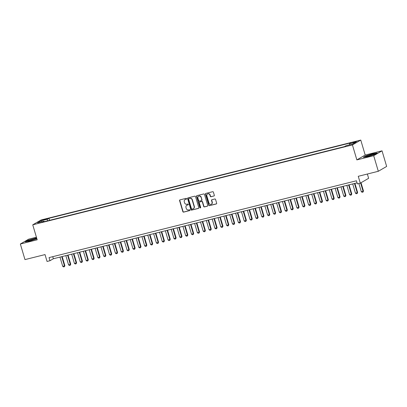 <?xml version="1.0" encoding="UTF-8"?>
<svg xmlns="http://www.w3.org/2000/svg" width="407" height="407" viewBox="0 0 407 407"><rect width="100%" height="100%" fill="white"/><g stroke="black" fill="none" stroke-linecap="round" stroke-linejoin="round"><path stroke-width="0.61" d="M186.615 198.682A0.448 0.412 -120.2 0 0 186.085 198.351L179.98 199.878A0.641 0.59 -120.2 0 0 179.584 200.636L182.85 211.655A0.641 0.59 -120.2 0 0 183.608 212.123L189.713 210.597A0.448 0.412 -120.2 0 0 189.988 210.068A0.448 0.412 -120.2 0 0 189.459 209.742L188.67 209.936A2.055 1.882 -120.2 0 1 186.248 208.44L185.979 207.519A2.055 1.882 -120.2 0 1 187.235 205.103L188.024 204.904A0.448 0.412 -120.2 0 0 188.299 204.375A0.448 0.412 -120.2 0 0 187.769 204.044L186.981 204.243A2.055 1.882 -120.2 0 1 184.559 202.742L184.29 201.826A2.055 1.882 -120.2 0 1 185.546 199.405L186.34 199.211A0.448 0.412 -120.2 0 0 186.615 198.682M355.514 141.57L352.788 142.587L356.802 141.397L355.514 141.57M213.929 196.026A0.641 0.59 -120.2 0 0 214.321 195.274L213.405 192.18A0.641 0.59 -120.2 0 0 212.647 191.712L205.871 193.406A0.641 0.59 -120.2 0 0 205.474 194.164L208.74 205.184A0.641 0.59 -120.2 0 0 209.498 205.652L216.275 203.958A0.641 0.59 -120.2 0 0 216.672 203.2L215.562 199.466A0.641 0.59 -120.2 0 0 214.81 198.998L211.905 199.725A0.641 0.59 -120.2 0 0 211.513 200.478L212.062 202.33A1.72 1.577 -120.2 0 1 211.386 204.202A1.72 1.577 -120.2 0 1 208.984 203.098L206.837 195.843A1.72 1.577 -120.2 0 1 207.509 193.976A1.72 1.577 -120.2 0 1 209.91 195.075L210.271 196.286A0.641 0.59 -120.2 0 0 211.024 196.754L214.153 195.899A0.641 0.59 -120.2 0 0 214.174 195.894M36.416 237.22L28.688 239.153L20.35 244.007L24.969 259.6L45.024 254.589L47.054 261.452L49.98 260.719L49.059 257.6L356.44 180.774L357.361 183.893L360.292 183.16L368.63 178.307L367.363 174.023M373.692 155.693L382.031 150.834L365.196 155.042L356.858 159.9L373.692 155.693L378.312 171.286L358.257 176.297L360.292 183.16M356.858 159.9L352.426 144.928L32.748 224.827L41.087 219.973L360.765 140.074L352.426 144.928M20.35 244.007L37.185 239.799L32.748 224.827M195.533 196.647A0.641 0.59 -120.2 0 0 194.775 196.179L187.993 197.873A0.641 0.59 -120.2 0 0 187.602 198.631L190.868 209.651A0.641 0.59 -120.2 0 0 191.621 210.119L198.402 208.425A0.641 0.59 -120.2 0 0 198.799 207.667L195.533 196.647M196.932 195.64L203.714 193.946A0.641 0.59 -120.2 0 1 204.472 194.414L207.733 205.433A0.641 0.59 -120.2 0 1 207.341 206.191L204.436 206.919A0.641 0.59 -120.2 0 1 203.683 206.446L202.36 201.979A0.641 0.59 -120.2 0 0 201.602 201.511L199.679 201.989A0.641 0.59 -120.2 0 0 199.282 202.747L200.661 207.402A0.448 0.412 -120.2 0 1 200.488 207.891A0.448 0.412 -120.2 0 1 199.857 207.601L196.54 196.398A0.641 0.59 -120.2 0 1 196.932 195.64M382.031 150.834L386.65 166.432L378.312 171.286M43.142 220.121L47.075 218.813L44.541 219.307L41.896 220.289L43.142 220.121M349.46 144.851L349.527 143.696L351.104 142.781L48.993 218.289L47.41 219.21L47.324 220.894M349.527 143.696L355.967 142.089L352.538 144.083L346.098 145.696L344.52 146.612L42.409 222.12L43.987 221.205L37.546 222.812L40.975 220.818L47.41 219.21M365.196 155.042L360.765 140.074M49.98 260.719L53.363 258.75L357.056 182.845M52.747 256.68L53.363 258.75M49.593 220.324L48.993 218.289M44.348 221.637L43.987 221.205M41.804 221.749L40.975 220.818M36.62 237.907L27.737 240.359L25.224 241.819L29.619 241.137L36.884 238.787M377.157 153.022L372.761 153.704L365.857 155.845L363.344 157.311L367.74 156.629L374.644 154.487L377.157 153.022M186.538 199.084L185.775 199.277A2.055 1.882 -120.2 0 0 185.21 199.532M186.894 205.225A2.055 1.882 -120.2 0 1 187.459 204.97L188.222 204.777M179.955 199.883A0.641 0.59 -120.2 0 0 179.813 200.503L183.074 211.523A0.641 0.59 -120.2 0 0 183.832 211.991L189.911 210.475M187.973 197.878A0.641 0.59 -120.2 0 0 187.825 198.499L191.092 209.519A0.641 0.59 -120.2 0 0 191.85 209.987L198.631 208.292A0.641 0.59 -120.2 0 0 198.652 208.287L198.402 208.425M188.884 198.575A0.448 0.412 -120.2 0 0 188.604 199.104L191.473 208.776A0.448 0.412 -120.2 0 0 192.002 209.106L192.837 208.898A2.055 1.882 -120.2 0 0 194.093 206.476L192.135 199.862A2.055 1.882 -120.2 0 0 189.713 198.367L189.107 198.443A0.448 0.412 -120.2 0 0 188.924 198.55M193.396 208.643A2.055 1.882 -120.2 0 0 194.317 206.344L194.093 206.476M189.107 198.443L189.942 198.234A2.055 1.882 -120.2 0 1 192.358 199.735L194.317 206.344M199.654 201.994A0.641 0.59 -120.2 0 1 199.903 201.862L201.826 201.379A0.641 0.59 -120.2 0 1 202.584 201.847L203.907 206.318A0.641 0.59 -120.2 0 0 204.665 206.787L207.565 206.059A0.641 0.59 -120.2 0 0 207.585 206.054M196.912 195.645A0.641 0.59 -120.2 0 0 196.764 196.266L200.081 207.468A0.448 0.412 -120.2 0 0 200.585 207.804M200.987 197.339A1.72 1.577 -120.2 0 0 198.585 196.24A1.72 1.577 -120.2 0 0 197.909 198.107L198.667 200.666A0.641 0.59 -120.2 0 0 199.425 201.134L201.348 200.651A0.641 0.59 -120.2 0 0 201.74 199.898L201.211 197.207A1.72 1.577 -120.2 0 0 198.697 196.179M201.592 200.514A0.641 0.59 -120.2 0 0 201.969 199.766L201.74 199.898M201.211 197.207L201.969 199.766M207.626 193.915A1.72 1.577 -120.2 0 1 210.139 194.943L210.495 196.154A0.641 0.59 -120.2 0 0 211.253 196.622L214.153 195.899M211.498 204.131A1.72 1.577 -120.2 0 0 212.286 202.203L212.062 202.33M211.884 199.73A0.641 0.59 -120.2 0 0 211.737 200.346L212.286 202.203M205.845 193.411A0.641 0.59 -120.2 0 0 205.703 194.032L208.964 205.052A0.641 0.59 -120.2 0 0 209.722 205.52L216.504 203.826A0.641 0.59 -120.2 0 0 216.524 203.821M59.977 257.097L62.709 266.326L64.464 265.883L61.732 256.659M64.871 265.649L64.433 266.707L64.464 265.883L64.871 265.649L62.174 256.547M64.433 266.707L63.558 266.926L62.709 266.326M33.633 238.95A4.253 0.438 -16.5 0 0 29.518 240.232A4.253 0.438 -16.5 0 0 28.18 241.066A4.253 0.438 -16.5 0 0 30.703 240.654A4.253 0.438 -16.5 0 0 36.198 238.69A4.253 0.438 -16.5 0 0 33.633 238.95M34.503 239.489A3.22 0.331 -16.5 0 0 33.445 239.723A3.22 0.331 -16.5 0 0 30.042 240.812M25.702 241.748L27.91 240.461L36.671 238.064M367.724 155.688A4.253 0.438 -16.5 0 0 366.3 156.553A4.253 0.438 -16.5 0 0 372.853 154.894A4.253 0.438 -16.5 0 0 374.318 154.177A4.253 0.438 -16.5 0 0 372.313 154.304A4.253 0.438 -16.5 0 0 367.724 155.688M372.619 154.981A3.22 0.331 -16.5 0 0 368.513 156.161A3.22 0.331 -16.5 0 0 368.162 156.303M363.822 157.234L366.03 155.952L372.72 153.877L376.77 153.246M65.832 255.637L68.564 264.86L70.319 264.423L67.587 255.194M70.726 264.184L70.289 265.242L70.319 264.423L70.726 264.184L68.03 255.082M70.289 265.242L69.414 265.466L68.564 264.86M71.683 254.172L74.42 263.395L76.175 262.958L73.443 253.734M76.582 262.724L76.145 263.782L76.175 262.958L76.582 262.724L73.886 253.622M76.145 263.782L75.264 264.001L74.42 263.395M77.539 252.706L80.271 261.935L82.031 261.492L79.299 252.269M82.433 261.258L82 262.317L82.031 261.492L82.433 261.258L79.741 252.157M82 262.317L81.12 262.535L80.271 261.935M83.394 251.246L86.126 260.47L87.887 260.032L85.149 250.804M88.288 259.793L87.856 260.851L87.887 260.032L88.288 259.793L85.592 250.697M87.856 260.851L86.976 261.075L86.126 260.47M89.25 249.781L91.982 259.005L93.737 258.567L91.005 249.343M94.144 258.333L93.712 259.391L93.737 258.567L94.144 258.333L91.448 249.232M93.712 259.391L92.832 259.61L91.982 259.005M95.106 248.316L97.838 257.545L99.593 257.107L96.861 247.878M100 256.868L99.562 257.926L99.593 257.107L100 256.868L97.304 247.766M99.562 257.926L98.687 258.145L97.838 257.545M100.961 246.856L103.693 256.079L105.449 255.642L102.717 246.413M105.856 255.403L105.418 256.466L105.449 255.642L105.856 255.403L103.159 246.306M105.418 256.466L104.543 256.685L103.693 256.079M106.812 245.39L109.549 254.619L111.304 254.177L108.572 244.953M111.711 253.943L111.274 255.001L111.304 254.177L111.711 253.943L109.015 244.841M111.274 255.001L110.394 255.22L109.549 254.619M112.668 243.925L115.4 253.154L117.16 252.716L114.428 243.488M117.562 252.477L117.13 253.536L117.16 252.716L117.562 252.477L114.871 243.376M117.13 253.536L116.249 253.754L115.4 253.154M118.523 242.465L121.255 251.689L123.016 251.251L120.279 242.023M123.418 251.017L122.985 252.075L123.016 251.251L123.418 251.017L120.721 241.916M122.985 252.075L122.105 252.294L121.255 251.689M124.379 241L127.111 250.229L128.866 249.786L126.134 240.562M129.273 249.552L128.841 250.61L128.866 249.786L129.273 249.552L126.577 240.451M128.841 250.61L127.961 250.829L127.111 250.229M130.235 239.535L132.967 248.763L134.722 248.326L131.99 239.097M135.129 248.087L134.692 249.145L134.722 248.326L135.129 248.087L132.433 238.985M134.692 249.145L133.817 249.364L132.967 248.763M136.091 238.075L138.823 247.298L140.578 246.861L137.846 237.637M140.985 246.627L140.547 247.685L140.578 246.861L140.985 246.627L138.288 237.525M140.547 247.685L139.672 247.904L138.823 247.298M141.941 236.609L144.678 245.838L146.434 245.396L143.702 236.172M146.841 245.162L146.403 246.22L146.434 245.396L146.841 245.162L144.144 236.06M146.403 246.22L145.523 246.439L144.678 245.838M147.797 235.149L150.534 244.373L152.289 243.935L149.557 234.707M152.691 243.696L152.259 244.755L152.289 243.935L152.691 243.696L150 234.595M152.259 244.755L151.379 244.978L150.534 244.373M153.653 233.684L156.385 242.908L158.145 242.47L155.408 233.247M158.547 242.236L158.114 243.294L158.145 242.47L158.547 242.236L155.85 233.135M158.114 243.294L157.234 243.513L156.385 242.908M159.508 232.219L162.24 241.448L163.996 241.005L161.264 231.781M164.403 240.771L163.97 241.829L163.996 241.005L164.403 240.771L161.706 231.669M163.97 241.829L163.09 242.048L162.24 241.448M165.364 230.759L168.096 239.982L169.851 239.545L167.119 230.316M170.258 239.306L169.821 240.364L169.851 239.545L170.258 239.306L167.562 230.209M169.821 240.364L168.946 240.588L168.096 239.982M171.22 229.294L173.952 238.517L175.707 238.08L172.975 228.856M176.114 237.846L175.676 238.904L175.707 238.08L176.114 237.846L173.418 228.744M175.676 238.904L174.801 239.123L173.952 238.517M177.076 227.828L179.808 237.057L181.563 236.62L178.831 227.391M181.97 236.381L181.532 237.439L181.563 236.62L181.97 236.381L179.273 227.279M181.532 237.439L180.652 237.657L179.808 237.057M182.926 226.368L185.663 235.592L187.418 235.154L184.686 225.926M187.825 234.915L187.388 235.979L187.418 235.154L187.825 234.915L185.129 225.819M187.388 235.979L186.508 236.197L185.663 235.592M188.782 224.903L191.514 234.132L193.274 233.689L190.537 224.466M193.676 233.455L193.244 234.513L193.274 233.689L193.676 233.455L190.98 224.354M193.244 234.513L192.363 234.732L191.514 234.132M194.638 223.438L197.37 232.667L199.125 232.229L196.393 223M199.532 231.99L199.099 233.048L199.125 232.229L199.532 231.99L196.835 222.888M199.099 233.048L198.219 233.267L197.37 232.667M200.493 221.978L203.225 231.201L204.98 230.764L202.248 221.535M205.387 230.53L204.95 231.588L204.98 230.764L205.387 230.53L202.691 221.428M204.95 231.588L204.075 231.807L203.225 231.201M206.349 220.513L209.081 229.741L210.836 229.299L208.104 220.075M211.243 229.065L210.806 230.123L210.836 229.299L211.243 229.065L208.547 219.963M210.806 230.123L209.931 230.342L209.081 229.741M212.205 219.047L214.937 228.276L216.692 227.839L213.96 218.61M217.099 227.599L216.661 228.658L216.692 227.839L217.099 227.599L214.403 218.498M216.661 228.658L215.781 228.876L214.937 228.276M218.055 217.587L220.792 226.811L222.548 226.373L219.816 217.15M222.955 226.139L222.517 227.198L222.548 226.373L222.955 226.139L220.258 217.038M222.517 227.198L221.637 227.416L220.792 226.811M223.911 216.122L226.643 225.351L228.403 224.908L225.666 215.685M228.805 224.674L228.373 225.732L228.403 224.908L228.805 224.674L226.114 215.573M228.373 225.732L227.493 225.951L226.643 225.351M229.767 214.662L232.499 223.886L234.254 223.448L231.522 214.219M234.661 223.209L234.228 224.267L234.254 223.448L234.661 223.209L231.965 214.107M234.228 224.267L233.348 224.491L232.499 223.886M235.622 213.197L238.354 222.42L240.11 221.983L237.378 212.759M240.517 221.749L240.079 222.807L240.11 221.983L240.517 221.749L237.82 212.647M240.079 222.807L239.204 223.026L238.354 222.42M241.478 211.732L244.21 220.96L245.965 220.518L243.233 211.294M246.372 220.284L245.935 221.342L245.965 220.518L246.372 220.284L243.676 211.182M245.935 221.342L245.06 221.561L244.21 220.96M247.334 210.271L250.066 219.495L251.821 219.058L249.089 209.829M252.228 218.818L251.791 219.877L251.821 219.058L252.228 218.818L249.532 209.722M251.791 219.877L250.916 220.101L250.066 219.495M253.185 208.806L255.922 218.035L257.677 217.592L254.945 208.369M258.084 217.358L257.646 218.417L257.677 217.592L258.084 217.358L255.387 208.257M257.646 218.417L256.766 218.635L255.922 218.035M259.04 207.341L261.772 216.57L263.533 216.132L260.795 206.904M263.934 215.893L263.502 216.951L263.533 216.132L263.934 215.893L261.243 206.792M263.502 216.951L262.622 217.17L261.772 216.57M264.896 205.881L267.628 215.105L269.388 214.667L266.651 205.438M269.79 214.433L269.358 215.491L269.388 214.667L269.79 214.433L267.094 205.332M269.358 215.491L268.478 215.71L267.628 215.105M270.752 204.416L273.484 213.644L275.239 213.202L272.507 203.978M275.646 212.968L275.208 214.026L275.239 213.202L275.646 212.968L272.949 203.866M275.208 214.026L274.333 214.245L273.484 213.644M276.607 202.951L279.339 212.179L281.095 211.742L278.363 202.513M281.502 211.503L281.064 212.561L281.095 211.742L281.502 211.503L278.805 202.401M281.064 212.561L280.189 212.78L279.339 212.179M282.463 201.49L285.195 210.714L286.95 210.277L284.218 201.048M287.357 210.043L286.92 211.101L286.95 210.277L287.357 210.043L284.661 200.941M286.92 211.101L286.045 211.319L285.195 210.714M288.314 200.025L291.051 209.254L292.806 208.811L290.074 199.588M293.213 208.577L292.775 209.636L292.806 208.811L293.213 208.577L290.517 199.476M292.775 209.636L291.895 209.854L291.051 209.254M294.169 198.56L296.901 207.789L298.662 207.351L295.93 198.123M299.064 207.112L298.631 208.17L298.662 207.351L299.064 207.112L296.372 198.011M298.631 208.17L297.751 208.389L296.901 207.789M300.025 197.1L302.757 206.324L304.517 205.886L301.78 196.662M304.919 205.652L304.487 206.71L304.517 205.886L304.919 205.652L302.223 196.55M304.487 206.71L303.607 206.929L302.757 206.324M305.881 195.635L308.613 204.863L310.368 204.421L307.636 195.197M310.775 204.187L310.343 205.245L310.368 204.421L310.775 204.187L308.079 195.085M310.343 205.245L309.462 205.464L308.613 204.863M311.737 194.175L314.469 203.398L316.224 202.961L313.492 193.732M316.631 202.722L316.193 203.78L316.224 202.961L316.631 202.722L313.934 193.625M316.193 203.78L315.318 204.004L314.469 203.398M317.592 192.709L320.324 201.933L322.079 201.496L319.347 192.272M322.486 201.262L322.049 202.32L322.079 201.496L322.486 201.262L319.79 192.16M322.049 202.32L321.174 202.538L320.324 201.933M323.443 191.244L326.18 200.473L327.935 200.035L325.203 190.807M328.342 199.796L327.905 200.855L327.935 200.035L328.342 199.796L325.646 190.695M327.905 200.855L327.024 201.073L326.18 200.473M329.299 189.784L332.031 199.008L333.791 198.57L331.059 189.341M334.193 198.331L333.76 199.389L333.791 198.57L334.193 198.331L331.502 189.235M333.76 199.389L332.88 199.613L332.031 199.008M335.154 188.319L337.886 197.548L339.647 197.105L336.91 187.881M340.048 196.871L339.616 197.929L339.647 197.105L340.048 196.871L337.352 187.769M339.616 197.929L338.736 198.148L337.886 197.548M341.01 186.854L343.742 196.082L345.497 195.645L342.765 186.416M345.904 195.406L345.472 196.464L345.497 195.645L345.904 195.406L343.208 186.304M345.472 196.464L344.592 196.683L343.742 196.082M346.866 185.394L349.598 194.617L351.353 194.18L348.621 184.951M351.76 193.946L351.322 195.004L351.353 194.18L351.76 193.946L349.064 184.844M351.322 195.004L350.447 195.223L349.598 194.617M352.721 183.928L355.453 193.157L357.209 192.715L354.477 183.491M357.616 192.48L357.178 193.539L357.209 192.715L357.616 192.48L354.919 183.379M357.178 193.539L356.303 193.757L355.453 193.157M358.882 183.511L361.309 191.692L363.064 191.254L360.612 182.972M363.471 191.015L363.034 192.073L363.064 191.254L363.471 191.015L361.019 182.738M363.034 192.073L362.154 192.292L361.309 191.692M44.668 219.734L44.541 219.307M45.935 219.353L45.828 218.981"/></g></svg>
